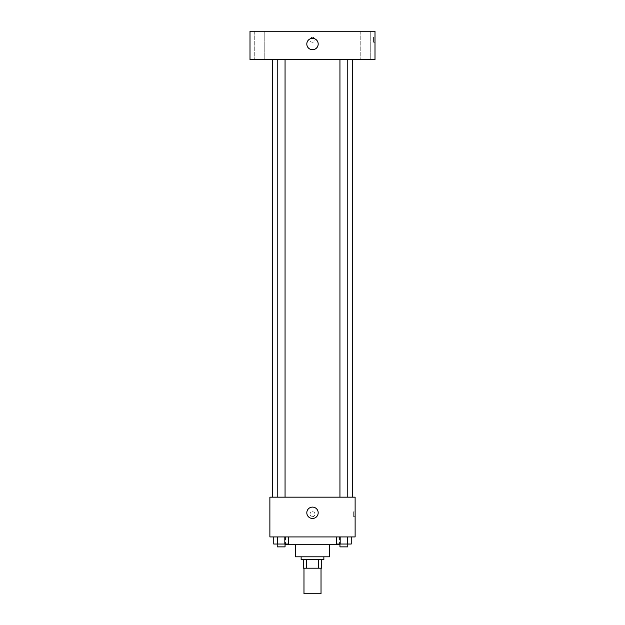 <?xml version="1.0" encoding="UTF-8"?>
<svg xmlns="http://www.w3.org/2000/svg" width="625" height="625" viewBox="0 0 625 625"><rect width="100%" height="100%" fill="white"/><g stroke="black" fill="none" stroke-linecap="round" stroke-linejoin="round"><path stroke-width="0.47" stroke-dasharray="3.12 2.34" d="M321.023 593.75L303.977 593.75M321.023 568.18L303.977 568.18L321.023 568.18M306.523 568.18L303.266 568.18L303.266 559.656L306.523 559.656L306.523 568.18L321.734 568.18M318.477 559.656L306.523 559.656L318.477 559.656L318.477 568.18M306.523 559.656L303.266 559.656M301.133 559.656L323.867 559.656M295.453 556.82L329.547 556.82M285.508 544.742L339.492 544.742M312.5 536.93L285.508 536.93L312.5 536.93M273.758 536.93L273.758 544.031L277.445 544.031L273.758 544.031L277.445 544.031L277.445 536.93L284.828 536.93L273.758 536.93L288.516 536.93L277.445 536.93L277.445 544.031L288.516 544.031L284.828 544.031L288.516 544.031L288.516 536.93L284.828 536.93L288.516 536.93L284.828 536.93L284.828 544.031L277.445 544.031L284.828 544.031L284.828 536.93L288.516 536.93L277.445 536.93L288.516 536.93M269.883 536.93L355.117 536.93L355.117 497.156L269.883 497.156L269.883 536.93M336.484 536.93L336.484 544.031L340.172 544.031L336.484 544.031L340.172 544.031L340.172 536.93L347.555 536.93L336.484 536.93L351.242 536.93L340.172 536.93L340.172 544.031L351.242 544.031L347.555 544.031L351.242 544.031L351.242 536.93L347.555 536.93L351.242 536.93L347.555 536.93L347.555 544.031L340.172 544.031L347.555 544.031L347.555 536.93L351.242 536.93L340.172 536.93L351.242 536.93M314.984 514.203A2.484 2.484 0 0 0 311.258 512.055A2.484 2.484 0 0 0 311.258 516.359A2.484 2.484 0 0 0 314.984 514.203A2.484 2.484 0 0 0 311.258 512.055A2.484 2.484 0 0 0 311.258 516.359A2.484 2.484 0 0 0 314.984 514.203M352.273 497.156L272.727 497.156L352.273 497.156M285.055 497.156L277.219 497.156L285.055 497.156L277.219 497.156L285.055 497.156L285.055 59.656L277.219 59.656L285.055 59.656M347.781 497.156L339.945 497.156L347.781 497.156L339.945 497.156L347.781 497.156L347.781 59.656L339.945 59.656L347.781 59.656M269.883 516.688L269.891 511.719L269.883 516.688M355.117 511.719L355.117 516.688L355.117 511.719L353.68 511.719L353.68 516.688L353.68 511.719M318.18 512.781A5.68 5.68 0 0 1 309.656 517.703A5.68 5.68 0 0 1 309.656 507.867A5.68 5.68 0 0 1 318.18 512.781M352.273 59.656L272.727 59.656L352.273 59.656M250 59.656L375 59.656L375 31.25L250 31.25L250 59.656M264.211 59.656L254.258 59.656L264.211 59.656L254.258 59.656L264.211 59.656L264.211 31.25L254.258 31.25L264.211 31.25L254.258 31.25L264.211 31.25L264.211 59.656M370.742 59.656L360.789 59.656L370.742 59.656L360.789 59.656L370.742 59.656L370.742 31.25L360.789 31.25L370.742 31.25L360.789 31.25L370.742 31.25L370.742 59.656M250 42.258L250 37.289L250 42.258M375 37.289L375 42.258L375 37.289L373.57 37.289L373.57 42.258L373.57 37.289M312.5 37.289A2.484 2.484 0 0 0 310.344 41.016A2.484 2.484 0 0 0 314.656 41.016A2.484 2.484 0 0 0 312.5 37.289A2.484 2.484 0 0 0 310.344 41.016A2.484 2.484 0 0 0 314.656 41.016A2.484 2.484 0 0 0 312.5 37.289M312.5 38.352A5.68 5.68 0 0 1 317.422 46.875A5.68 5.68 0 0 1 307.578 46.875A5.68 5.68 0 0 1 312.5 38.352M347.781 544.031L339.945 544.031L347.781 544.031L339.945 544.031L347.781 544.031L347.781 546.875L339.945 546.875L347.781 546.875L339.945 546.875L339.945 544.031M285.055 544.031L277.219 544.031L285.055 544.031L277.219 544.031L285.055 544.031L285.055 546.875L277.219 546.875L285.055 546.875L277.219 546.875L277.219 544.031M347.555 536.93L347.555 544.031M340.172 536.93L340.172 544.031M284.828 536.93L284.828 544.031M277.445 536.93L277.445 544.031M285.508 536.93L285.508 544.031M339.492 536.93L339.492 544.031M353.68 516.688L355.117 516.688M277.219 59.656L277.219 497.156M339.945 59.656L339.945 497.156M254.258 31.25L254.258 59.656L254.258 31.25M360.789 31.25L360.789 59.656L360.789 31.25M373.57 42.258L375 42.258"/><path stroke-width="0.94" d="M303.977 568.18L303.977 593.75L321.023 593.75L321.023 568.18M318.477 559.656L318.477 568.18L303.266 568.18L303.266 559.656M318.477 568.18L321.734 568.18L321.734 559.656L321.734 568.18M323.867 556.82L323.867 559.656L301.133 559.656L301.133 556.82M306.523 559.656L306.523 568.18M329.547 544.742L329.547 556.82L295.453 556.82L295.453 544.742M339.492 544.031L339.492 544.742L285.508 544.742L285.508 544.031M355.117 536.93L269.883 536.93L269.883 497.156L355.117 497.156L355.117 536.93M318.18 512.781A5.68 5.68 0 0 1 309.656 517.703A5.68 5.68 0 0 1 309.656 507.867A5.68 5.68 0 0 1 318.18 512.781M352.273 59.656L352.273 497.156M339.945 497.156L339.945 59.656M285.055 59.656L285.055 497.156M375 59.656L250 59.656L250 31.25L375 31.25L375 59.656M312.5 38.352A5.68 5.68 0 0 1 317.422 46.875A5.68 5.68 0 0 1 307.578 46.875A5.68 5.68 0 0 1 312.5 38.352M351.242 536.93L351.242 544.031L336.484 544.031L336.484 536.93M347.555 536.93L347.555 544.031M340.172 536.93L340.172 544.031M347.781 544.031L347.781 546.875L339.945 546.875L339.945 544.031M288.516 536.93L288.516 544.031L273.758 544.031L273.758 536.93M284.828 536.93L284.828 544.031M277.445 536.93L277.445 544.031M285.055 544.031L285.055 546.875L277.219 546.875L277.219 544.031M272.727 59.656L272.727 497.156M347.781 497.156L347.781 59.656M277.219 59.656L277.219 497.156"/></g></svg>
